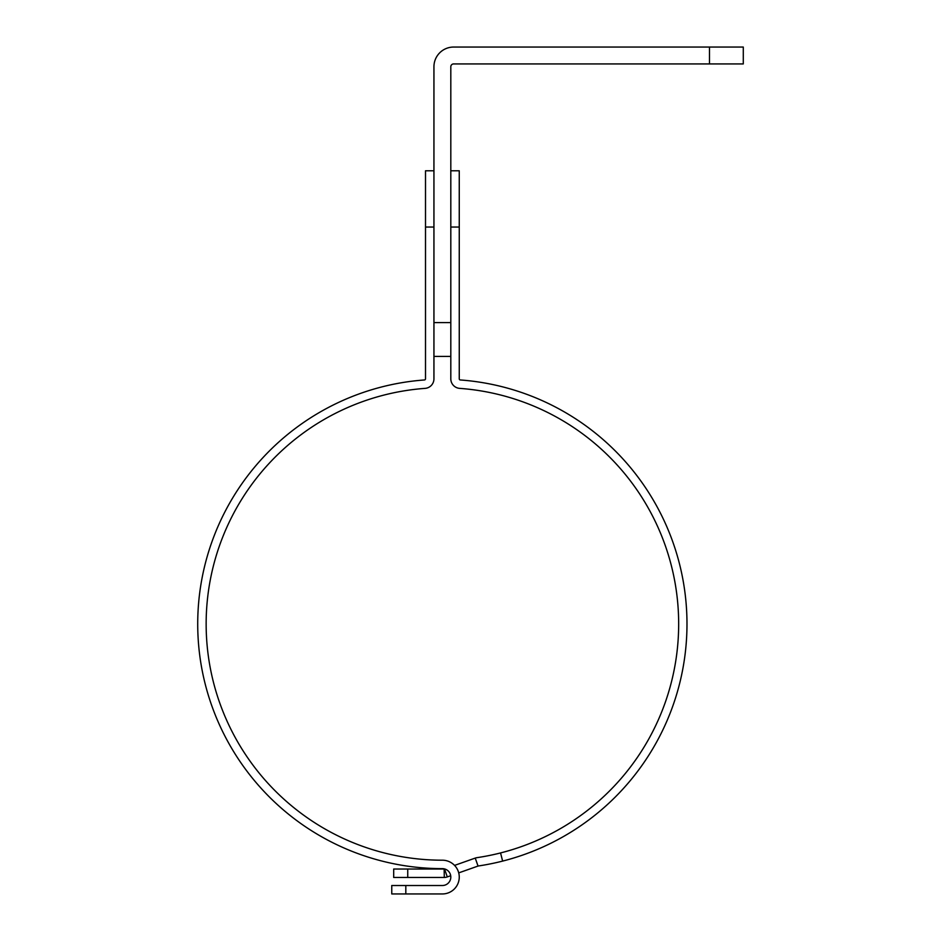 <?xml version="1.0" encoding="UTF-8"?>
<svg xmlns="http://www.w3.org/2000/svg" width="941" height="941" viewBox="0 0 941 941"><rect width="100%" height="100%" fill="white"/><g stroke="black" fill="none" stroke-linecap="round" stroke-linejoin="round"><path stroke-width="1.41" d="M454.562 865.402L475.24 858.086A9.563 9.563 0 0 1 477.028 857.651A236.226 236.226 0 0 0 459.679 388.374A9.563 9.563 0 0 1 450.81 378.847L450.81 227.04L459.255 227.04L459.255 170.791L450.81 170.791M407.747 877.471L393.691 877.471L393.691 869.025L407.747 869.025L407.747 877.471L444.117 877.471A9.563 9.563 0 0 0 447.304 876.918L450.704 875.718M458.726 872.883L478.052 866.049A1.129 1.129 0 0 1 478.263 865.991A244.672 244.672 0 0 0 460.29 379.964A1.129 1.129 0 0 1 459.255 378.847L459.255 227.04M444.305 877.459L444.14 869.025A1.129 1.129 0 0 0 444.493 868.966L444.575 868.931M444.14 869.025A1.129 1.129 0 0 1 444.117 869.025L407.747 869.025M500.553 852.922L502.635 861.109M709.479 47.05L743.284 47.05L743.284 63.929L453.621 63.929A2.811 2.811 0 0 0 450.81 66.74L450.81 322.598L433.942 322.598L433.942 66.74A19.69 19.69 0 0 1 453.621 47.05L709.479 47.05L709.479 63.929M391.762 885.516L391.762 893.95L391.762 885.516L405.818 885.516L405.818 893.95L442.376 893.95A16.879 16.879 0 0 0 459.255 877.071A16.879 16.879 0 0 0 442.376 860.203A236.226 236.226 0 0 1 206.15 623.977A236.226 236.226 0 0 1 425.085 388.374A9.563 9.563 0 0 0 433.942 378.847L433.942 227.04L425.508 227.04L425.508 170.791L433.942 170.791M425.508 227.04L425.508 378.847A1.129 1.129 0 0 1 424.462 379.964A244.672 244.672 0 0 0 197.716 623.977A244.672 244.672 0 0 0 442.376 868.637A8.434 8.434 0 0 1 450.81 877.071A8.434 8.434 0 0 1 442.376 885.516L405.818 885.516M405.818 893.95L391.762 893.95M475.24 858.086L478.052 866.049M444.493 868.966L447.304 876.918M433.942 356.392L450.81 356.392"/></g></svg>
